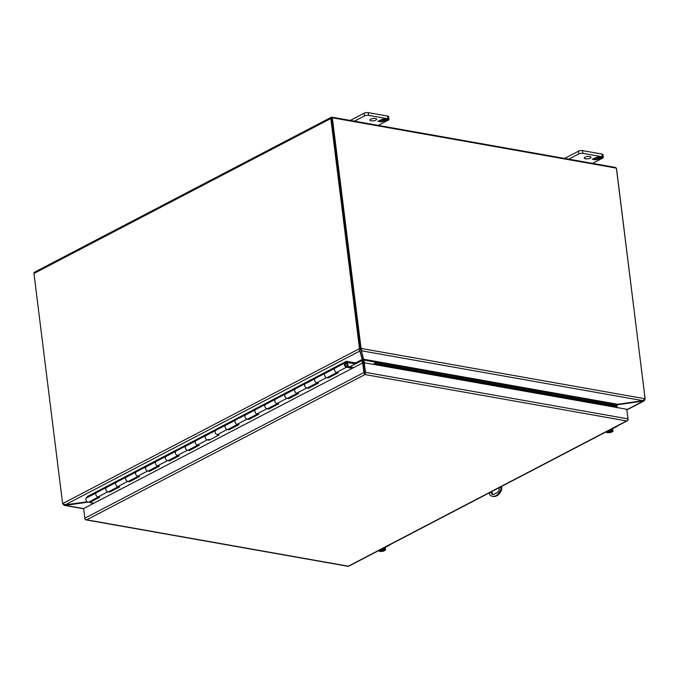 <?xml version="1.0" encoding="UTF-8"?>
<svg xmlns="http://www.w3.org/2000/svg" width="679" height="679" viewBox="0 0 679 679"><rect width="100%" height="100%" fill="white"/><g stroke="black" fill="none" stroke-linecap="round" stroke-linejoin="round"><path stroke-width="1.02" d="M489.525 492.716L489.805 494.915A11.713 7.418 -79.9 0 0 492.453 496.298A11.713 7.418 -79.9 0 0 495.857 495.695A11.713 7.418 -79.9 0 0 500.992 489.075L500.712 486.877M492.453 496.298L493.31 496.451A11.713 7.418 -79.9 0 0 496.714 495.848A11.713 7.418 -79.9 0 0 501.849 489.228L500.992 489.075M499.082 487.726A3.412 2.156 100.1 0 1 497.376 492.47L493.769 494.354A3.412 2.156 100.1 0 1 492.776 494.533A3.412 2.156 100.1 0 1 491.163 491.859M492.037 491.401A3.412 2.156 -79.9 0 0 493.217 494.541M501.501 486.461L501.849 489.228M98.362 497.045L88.796 502.044A2.402 1.672 -117.6 0 1 87.964 502.154A2.402 1.672 -117.6 0 1 86.097 500.474A2.402 1.672 -117.6 0 1 86.191 498.097L87.464 496.519A1.392 0.968 -117.6 0 1 87.684 496.341A1.392 0.968 -117.6 0 1 87.964 496.264M98.735 496.85A2.402 1.672 -117.6 0 1 97.903 496.969A2.402 1.672 -117.6 0 1 96.045 495.28A2.402 1.672 -117.6 0 1 96.138 492.912L97.233 491.554L107.172 486.359L106.077 487.717A2.402 1.672 62.4 0 0 105.983 490.094A2.402 1.672 62.4 0 0 107.851 491.774A2.402 1.672 62.4 0 0 108.682 491.664L118.248 486.665M317.492 382.667A2.402 1.672 -117.6 0 1 316.66 382.786A2.402 1.672 -117.6 0 1 314.801 381.097A2.402 1.672 -117.6 0 1 314.895 378.729L315.99 377.371L325.928 372.177L324.834 373.535A2.402 1.672 62.4 0 0 324.74 375.911A2.402 1.672 62.4 0 0 326.607 377.592A2.402 1.672 62.4 0 0 327.439 377.482L337.005 372.482M337.378 372.287A2.402 1.672 -117.6 0 1 336.546 372.406A2.402 1.672 -117.6 0 1 334.688 370.717A2.402 1.672 -117.6 0 1 334.781 368.349L335.876 366.991L346.001 361.576A1.392 0.968 62.4 0 1 346.214 361.398A1.392 0.968 62.4 0 1 346.697 361.33L355.457 362.883L355.567 363.757L349.549 366.898M297.606 393.048A2.402 1.672 -117.6 0 1 296.774 393.166A2.402 1.672 -117.6 0 1 294.915 391.477A2.402 1.672 -117.6 0 1 295 389.109L296.103 387.751L306.042 382.557L304.947 383.915A2.402 1.672 62.4 0 0 304.854 386.292A2.402 1.672 62.4 0 0 306.721 387.972A2.402 1.672 62.4 0 0 307.553 387.862L317.118 382.863M277.719 403.428A2.402 1.672 -117.6 0 1 276.888 403.547A2.402 1.672 -117.6 0 1 275.02 401.858A2.402 1.672 -117.6 0 1 275.114 399.49L276.217 398.132L286.156 392.937L285.061 394.295A2.402 1.672 62.4 0 0 284.968 396.672A2.402 1.672 62.4 0 0 286.835 398.352A2.402 1.672 62.4 0 0 287.667 398.242L297.232 393.243M257.833 413.808A2.402 1.672 -117.6 0 1 257.002 413.927A2.402 1.672 -117.6 0 1 255.134 412.238A2.402 1.672 -117.6 0 1 255.228 409.87L256.331 408.512L266.27 403.318L265.175 404.676A2.402 1.672 62.4 0 0 265.082 407.052A2.402 1.672 62.4 0 0 266.94 408.733A2.402 1.672 62.4 0 0 267.772 408.622L277.346 403.623M237.947 424.188A2.402 1.672 -117.6 0 1 237.115 424.307A2.402 1.672 -117.6 0 1 235.248 422.618A2.402 1.672 -117.6 0 1 235.341 420.25L236.436 418.892L246.384 413.698L245.289 415.056A2.402 1.672 62.4 0 0 245.195 417.432A2.402 1.672 62.4 0 0 247.054 419.113A2.402 1.672 62.4 0 0 247.886 419.002L257.46 414.003M218.061 434.568A2.402 1.672 -117.6 0 1 217.229 434.687A2.402 1.672 -117.6 0 1 215.362 432.998A2.402 1.672 -117.6 0 1 215.455 430.63L216.55 429.272L226.497 424.078L225.403 425.436A2.402 1.672 62.4 0 0 225.309 427.812A2.402 1.672 62.4 0 0 227.168 429.493A2.402 1.672 62.4 0 0 228 429.383L237.574 424.383M198.175 444.949A2.402 1.672 -117.6 0 1 197.343 445.068A2.402 1.672 -117.6 0 1 195.476 443.379A2.402 1.672 -117.6 0 1 195.569 441.011L196.664 439.652L206.611 434.458L205.516 435.816A2.402 1.672 62.4 0 0 205.423 438.193A2.402 1.672 62.4 0 0 207.282 439.873A2.402 1.672 62.4 0 0 208.113 439.763L208.971 439.313M178.288 455.329A2.402 1.672 -117.6 0 1 177.457 455.448A2.402 1.672 -117.6 0 1 175.589 453.759A2.402 1.672 -117.6 0 1 175.683 451.391L176.778 450.033L186.725 444.838L185.622 446.196A2.402 1.672 62.4 0 0 185.537 448.573A2.402 1.672 62.4 0 0 187.396 450.253A2.402 1.672 62.4 0 0 188.227 450.143L197.801 445.144M158.402 465.709A2.402 1.672 -117.6 0 1 157.562 465.828A2.402 1.672 -117.6 0 1 155.703 464.139A2.402 1.672 -117.6 0 1 155.797 461.771L156.891 460.413L166.839 455.219L165.735 456.577A2.402 1.672 62.4 0 0 165.642 458.953A2.402 1.672 62.4 0 0 167.509 460.634A2.402 1.672 62.4 0 0 168.341 460.523L177.915 455.524M138.508 476.089A2.402 1.672 -117.6 0 1 137.676 476.208A2.402 1.672 -117.6 0 1 135.817 474.519A2.402 1.672 -117.6 0 1 135.91 472.151L137.005 470.793L146.953 465.599L145.849 466.957A2.402 1.672 62.4 0 0 145.756 469.333A2.402 1.672 62.4 0 0 147.623 471.014A2.402 1.672 62.4 0 0 148.455 470.903L158.029 465.904M118.621 486.47A2.402 1.672 -117.6 0 1 117.79 486.588A2.402 1.672 -117.6 0 1 115.931 484.899A2.402 1.672 -117.6 0 1 116.024 482.531L117.119 481.173L127.058 475.979L125.963 477.337A2.402 1.672 62.4 0 0 125.87 479.714A2.402 1.672 62.4 0 0 127.737 481.394A2.402 1.672 62.4 0 0 128.569 481.284L138.143 476.285M345.815 361.797L346.4 362.51L355.567 363.757M345.967 362.739L346.4 362.51M97.615 492.02L97.233 491.554M336.258 367.458L335.876 366.991M316.372 377.838L315.99 377.371M296.485 388.218L296.103 387.751M276.599 398.598L276.217 398.132M256.713 408.979L256.331 408.512M236.827 419.359L236.436 418.892M216.94 429.739L216.55 429.272M197.046 440.119L196.664 439.652M177.16 450.5L176.778 450.033M157.273 460.88L156.891 460.413M137.387 471.26L137.005 470.793M117.501 481.64L117.119 481.173M364.793 373.246L364.453 370.513M353.394 367.755A1.392 0.968 62.4 0 0 352.825 367.483L346.383 366.337A1.468 1.018 -117.6 0 1 345.093 364.776A1.468 1.018 -117.6 0 1 345.535 363.672A1.468 1.018 -117.6 0 1 347.325 365.166A1.468 1.018 -117.6 0 1 347.283 365.786L347.962 366.304A2.402 1.672 62.4 0 0 348.047 365.294A2.402 1.672 62.4 0 0 345.102 362.841A2.402 1.672 62.4 0 0 344.38 364.648A2.402 1.672 62.4 0 0 346.494 367.212L352.418 368.264M118.29 486.673L109.574 491.223L109.675 492.097L107.851 491.774A2.402 1.672 -117.6 0 1 105.737 489.211A2.402 1.672 -117.6 0 1 106.459 487.403M106.238 487.522L96.511 492.598A2.402 1.672 62.4 0 0 95.798 494.397A2.402 1.672 62.4 0 0 97.903 496.969L99.737 497.291L89.789 502.477L93.889 503.207M138.177 476.293L129.46 480.842L129.57 481.717L127.737 481.394A2.402 1.672 -117.6 0 1 125.623 478.831A2.402 1.672 -117.6 0 1 126.345 477.023M126.124 477.142L116.398 482.217A2.402 1.672 62.4 0 0 115.685 484.017A2.402 1.672 62.4 0 0 117.79 486.588L119.623 486.911L109.675 492.097M158.063 465.913L149.346 470.462L149.456 471.336L147.623 471.014A2.402 1.672 -117.6 0 1 145.51 468.451A2.402 1.672 -117.6 0 1 146.231 466.643M146.01 466.762L136.292 471.837A2.402 1.672 62.4 0 0 135.571 473.636A2.402 1.672 62.4 0 0 137.676 476.208L139.509 476.531L129.57 481.717M177.949 455.533L169.232 460.082L169.343 460.956L167.509 460.634A2.402 1.672 -117.6 0 1 165.396 458.07A2.402 1.672 -117.6 0 1 166.117 456.263M165.897 456.381L156.178 461.457A2.402 1.672 62.4 0 0 155.457 463.256A2.402 1.672 62.4 0 0 157.562 465.828L159.395 466.15L149.456 471.336M197.835 445.152L189.118 449.702L189.229 450.576L187.396 450.253A2.402 1.672 -117.6 0 1 185.291 447.69A2.402 1.672 -117.6 0 1 186.004 445.882M185.791 446.001L176.065 451.077A2.402 1.672 62.4 0 0 175.343 452.876A2.402 1.672 62.4 0 0 177.457 455.448L179.281 455.77L169.343 460.956M209.005 439.321L209.115 440.196L207.282 439.873A2.402 1.672 -117.6 0 1 205.177 437.31A2.402 1.672 -117.6 0 1 205.89 435.502M205.678 435.621L195.951 440.696A2.402 1.672 62.4 0 0 195.229 442.496A2.402 1.672 62.4 0 0 197.343 445.068L199.168 445.39L189.229 450.576M237.616 424.392L228.891 428.941L229.001 429.815L227.168 429.493A2.402 1.672 -117.6 0 1 225.063 426.93A2.402 1.672 -117.6 0 1 225.776 425.122M225.564 425.241L215.837 430.316A2.402 1.672 62.4 0 0 215.116 432.116A2.402 1.672 62.4 0 0 217.229 434.687L219.054 435.01L209.115 440.196M257.502 414.012L248.777 418.561L248.887 419.435L247.054 419.113A2.402 1.672 -117.6 0 1 244.949 416.55A2.402 1.672 -117.6 0 1 245.671 414.742M245.45 414.861L235.723 419.936A2.402 1.672 62.4 0 0 235.002 421.735A2.402 1.672 62.4 0 0 237.115 424.307L238.949 424.63L229.001 429.815M277.388 403.632L268.663 408.181L268.774 409.055L266.94 408.733A2.402 1.672 -117.6 0 1 264.835 406.169A2.402 1.672 -117.6 0 1 265.557 404.361M265.336 404.48L255.61 409.556A2.402 1.672 62.4 0 0 254.888 411.355A2.402 1.672 62.4 0 0 257.002 413.927L258.835 414.249L248.887 419.435M297.275 393.251L288.516 397.792L288.66 398.675L286.835 398.352A2.402 1.672 -117.6 0 1 284.722 395.789A2.402 1.672 -117.6 0 1 285.443 393.981M285.222 394.1L275.496 399.176A2.402 1.672 62.4 0 0 274.774 400.975A2.402 1.672 62.4 0 0 276.888 403.547L278.721 403.869L268.774 409.055M317.161 382.871L308.444 387.42L308.546 388.295L306.721 387.972A2.402 1.672 -117.6 0 1 304.608 385.409A2.402 1.672 -117.6 0 1 305.329 383.601M305.109 383.72L295.382 388.795A2.402 1.672 62.4 0 0 294.669 390.595A2.402 1.672 62.4 0 0 296.774 393.166L298.607 393.489L288.66 398.675M337.047 372.491L328.33 377.04L328.432 377.914L326.607 377.592A2.402 1.672 -117.6 0 1 324.494 375.029A2.402 1.672 -117.6 0 1 325.216 373.221M324.995 373.34L315.268 378.415A2.402 1.672 62.4 0 0 314.555 380.215A2.402 1.672 62.4 0 0 316.66 382.786L318.493 383.109L308.546 388.295M345.102 362.841L335.154 368.035A2.402 1.672 62.4 0 0 334.441 369.834A2.402 1.672 62.4 0 0 336.546 372.406L338.38 372.729L328.432 377.914M98.404 497.053L89.687 501.603L89.789 502.477M347.962 366.304L347.512 366.541M627.931 418.867A1.689 1.069 -79.9 0 1 627.396 420.725L626.624 420.929L627.396 420.725A1.689 1.171 62.4 0 0 627.566 420.666L348.548 566.303A1.689 1.171 62.4 0 1 348.378 566.371L348.378 566.371A1.689 1.069 100.1 0 1 348.251 566.354L85.766 519.834A1.689 1.069 100.1 0 0 85.894 519.842L86.691 519.825L85.894 519.842A1.689 1.171 -117.6 0 1 84.85 518.204L83.644 508.554L362.671 362.917L363.528 363.07L364.996 374.553L363.537 363.112L364.25 362.739L365.446 372.347L627.931 418.867L626.734 409.259L616.311 407.417L615.929 404.692L379.238 362.739L375.445 362.824L375.445 363.919L374.664 364.581L364.25 362.739M365.446 372.347A1.689 1.069 -79.9 0 1 364.912 374.205A1.689 1.171 -117.6 0 1 363.868 372.567L362.671 362.917M373.942 364.453A1.689 1.069 100.1 0 1 374.188 363.554L375.445 362.824M627.566 420.666A1.689 1.171 62.4 0 0 628.075 419.393L626.802 409.776M85.766 519.834A1.689 1.069 100.1 0 1 84.994 518.756M374.188 363.554L374.749 364.114M616.396 406.95L615.929 404.692M615.938 405.796L379.247 363.842L379.238 362.739M379.247 363.842L375.445 363.919L616.252 406.602M331.844 118.256L360.133 347.088A3.904 2.716 62.4 0 0 360.693 348.87L361.415 348.497L361.432 350.788L363.588 359.225L617.788 404.285L642.996 400.695L644.77 398.717A3.904 2.716 62.4 0 0 644.906 397.062L616.396 168.129L332.328 117.781L360.846 346.714A3.904 2.716 62.4 0 0 361.415 348.497L644.77 398.717M616.456 168.63A1.689 1.171 -117.6 0 1 616.6 169.181L644.94 397.571M355.465 362.976L362.297 359.412L359.191 348.811A3.904 2.47 -79.9 0 0 359.276 346.935L330.826 118.528A1.689 1.171 -117.6 0 1 331.327 117.263A1.689 1.171 -117.6 0 1 331.912 117.178L615.115 167.382A1.689 1.171 -117.6 0 1 616.15 168.086M331.327 117.263L34.459 272.22A1.689 1.171 62.4 0 0 33.95 273.484L62.4 501.891A3.904 2.47 -79.9 0 0 62.909 503.453L65.142 504.87L87.15 501.798M62.909 503.453L359.191 348.811L360.048 348.955A3.904 2.47 -79.9 0 0 360.133 347.088L359.276 346.935M644.575 399.388L644.974 399.464A3.904 2.47 -79.9 0 0 645.05 397.588M65.142 504.87L359.921 351.001L360.048 348.955M359.794 349.957L359.522 350.457M643.777 400.33L644.116 400.907L644.974 399.464M617.848 404.277L617.907 404.718L644.116 400.907L626.887 409.904M362.297 359.412L362.026 360.243L362.17 358.359L359.811 350.024M626.793 409.726L643.132 401.196L643.064 400.678M362.17 358.359L362.815 360.099L349.583 366.906M363.223 363.01L362.917 360.549A1.689 1.171 62.4 0 0 362.815 360.099M617.058 407.544L616.804 405.405L617.907 404.718L616.676 405.338M91.75 502.825L91.928 504.234M362.391 363.061L362.06 360.396M590.221 158.122A3.42 1.163 -7.1 0 1 586.52 158.886A3.42 1.163 -7.1 0 1 584.22 158.08A3.42 1.163 -7.1 0 1 585.009 157.197A3.42 1.163 -7.1 0 1 588.701 156.433A3.42 1.163 -7.1 0 1 591.002 157.239A3.42 1.163 -7.1 0 1 590.221 158.122M601.917 154.048L602.256 156.781A2.928 0.993 -7.1 0 1 603.3 157.392L602.96 154.659A2.928 0.993 172.9 0 0 601.917 154.048L582.574 150.619A2.928 0.993 172.9 0 0 578.474 151.196L564.622 158.428M578.474 151.196L578.814 153.929L568.773 159.166M578.814 153.929A2.928 0.993 -7.1 0 1 582.913 153.352L582.574 150.619M602.256 156.781L582.913 153.352M603.3 157.392A2.928 0.993 -7.1 0 1 602.629 158.148L592.589 163.384M599.481 157.469L602.078 157.392L599.964 158.496L599.201 158.36L600.253 157.808L597.316 158.029L598.369 157.477L597.206 157.265L595.381 157.681L599.803 156.993M596.009 159.209L598.997 158.996L595.432 159.845L594.133 159.616L594.906 159.209L592.3 159.285L594.414 158.19L595.177 158.326L594.125 158.869L595.296 159.081L597.062 158.657L596.009 159.209L596.62 158.58M598.369 157.477L597.851 157.095M599.082 157.604L597.995 157.859M600.253 157.808L599.684 157.426M601.636 157.316L599.93 158.207M594.125 158.869L594.736 158.241M593.599 159.514L592.708 159.073M594.66 158.971L593.565 159.225M595.432 159.845L594.541 159.404M596.493 159.293L595.398 159.548M375.886 120.132A3.42 1.163 -7.1 0 1 372.194 120.896A3.42 1.163 -7.1 0 1 369.885 120.09A3.42 1.163 -7.1 0 1 370.675 119.207A3.42 1.163 -7.1 0 1 374.367 118.443A3.42 1.163 -7.1 0 1 376.667 119.249A3.42 1.163 -7.1 0 1 375.886 120.132M387.59 116.058L387.93 118.791A2.928 0.993 -7.1 0 1 388.965 119.402L388.626 116.669A2.928 0.993 172.9 0 0 387.59 116.058L368.239 112.629A2.928 0.993 172.9 0 0 364.139 113.206L350.288 120.438M364.139 113.206L364.479 115.939L354.438 121.176M364.479 115.939A2.928 0.993 -7.1 0 1 368.578 115.362L368.239 112.629M387.93 118.791L368.578 115.362M388.965 119.402A2.928 0.993 -7.1 0 1 388.295 120.158L378.254 125.394M385.146 119.479L387.743 119.402L385.638 120.506L384.866 120.37L385.918 119.818L382.981 120.039L384.034 119.487L382.871 119.275L381.046 119.691L385.468 119.003M381.674 121.218L384.67 121.006L381.097 121.855L379.799 121.626L380.571 121.218L377.965 121.295L380.079 120.2L380.851 120.336L379.79 120.879L380.961 121.091L382.727 120.667L381.674 121.218L382.285 120.59M384.034 119.487L383.516 119.105M384.747 119.614L383.66 119.869M385.918 119.818L385.349 119.436M387.302 119.326L385.596 120.217M379.79 120.879L380.401 120.251M379.264 121.524L378.373 121.083M380.325 120.981L379.23 121.235M381.097 121.855L380.206 121.414M382.158 121.303L381.063 121.558M384.654 549.43A2.928 0.993 -7.1 0 1 384.823 549.71A2.928 0.993 -7.1 0 1 384.45 550.287L385.579 550.109L385.027 547.257M378.602 550.61L379.536 551.467L383.414 551.238L384.161 550.847L384.025 549.778M384.178 547.707L384.331 548.963L381.428 549.141M385.579 550.109L384.331 548.963M384.161 550.847L383.915 550.805C380.257 551.637 378.712 551.356 379.281 549.982M383.915 550.805L383.72 550.202L380.495 549.625M384.45 550.287L381.216 549.286M381.148 549.286L384.594 550.448M383.72 550.202A2.928 0.993 -7.1 0 1 379.179 550.313M385.485 547.096L385.477 547.028A3.904 1.324 -7.1 0 1 385.485 547.096A3.904 1.324 -7.1 0 1 385.265 547.614M385.468 547.266L389.398 545.22A2.232 1.417 -79.9 0 0 390.009 544.66M344.728 363.783L344.957 365.675L347.699 366.159L347.461 364.267L344.728 363.783M347.113 366.465L347.699 366.159M612.127 430.707A2.928 0.993 -7.1 0 1 612.288 430.978A2.928 0.993 -7.1 0 1 611.915 431.555L613.044 431.377L612.492 428.534M606.067 431.886L607.009 432.735L610.879 432.506L611.626 432.116L611.49 431.055M611.643 428.975L611.796 430.24L608.893 430.41M613.044 431.377L611.796 430.24M611.626 432.116L611.38 432.073C607.722 432.905 606.177 432.633 606.746 431.25M611.38 432.073L611.185 431.471L607.96 430.902M611.915 431.555L608.681 430.554M612.288 430.978L608.588 430.571L612.059 431.725M611.185 431.471A2.928 0.993 -7.1 0 1 606.644 431.581M612.95 428.364L612.942 428.296A3.904 1.324 -7.1 0 1 612.95 428.364A3.904 1.324 -7.1 0 1 612.738 428.882M612.933 428.542L616.863 426.488A2.232 1.417 -79.9 0 0 617.483 425.928M332.328 117.781L331.615 118.154L360.133 347.088L360.846 346.714M642.996 400.695L361.432 350.788L361.304 349.778M361.355 350.135L360.693 348.87L361.593 350.169M617.788 404.285L615.946 404.718M363.774 362.985L363.46 360.473A1.689 1.069 100.1 0 1 363.452 360.006L364.173 359.946L363.588 359.225L364.513 362.781M363.452 360.006L363.46 358.181M616.948 407.527L616.617 404.845M87.914 502.146L65.277 505.371L64.276 505.354L63.105 504.2A3.904 2.716 -117.6 0 1 62.604 502.791M65.209 504.853L65.277 505.371L64.276 505.354L64.42 504.777M89.721 501.891L88.847 502.01M86.191 498.097L96.138 492.912M324.834 373.535L334.781 368.349M304.947 383.915L314.895 378.729M285.061 394.295L295 389.109M265.175 404.676L275.114 399.49M245.289 415.056L255.228 409.87M225.403 425.436L235.341 420.25M205.516 435.816L215.455 430.63M185.622 446.196L195.569 441.011M165.735 456.577L175.683 451.391M145.849 466.957L155.797 461.771M125.963 477.337L135.91 472.151M106.077 487.717L116.024 482.531M87.464 496.519L346.001 361.576M107.851 491.774L97.903 496.969M127.737 481.394L117.79 486.588M147.623 471.014L137.676 476.208M167.509 460.634L157.562 465.828M187.396 450.253L177.457 455.448M207.282 439.873L197.343 445.068M227.168 429.493L217.229 434.687M247.054 419.113L237.115 424.307M266.94 408.733L257.002 413.927M286.835 398.352L276.888 403.547M306.721 387.972L296.774 393.166M326.607 377.592L316.66 382.786M346.494 367.212L336.546 372.406M84.85 518.204L363.868 372.567M86.691 519.825L364.996 374.553L626.624 420.929L348.319 566.193L86.691 519.825M616.311 407.417L374.664 364.581M330.826 118.528L33.95 273.484M617.016 405.176L617.907 404.718M383.771 550.635A2.928 0.993 -7.1 0 1 380.741 551.119A2.928 0.993 -7.1 0 1 379.009 550.431A2.928 0.993 -7.1 0 1 379.009 550.397L379.349 549.973M611.244 431.903A2.928 0.993 -7.1 0 1 608.206 432.387A2.928 0.993 -7.1 0 1 606.474 431.7A2.928 0.993 -7.1 0 1 606.474 431.674M379.12 362.747L364.173 360.099M83.653 508.63L65.277 505.371M87.684 496.341L346.214 361.398M359.819 350.186L359.853 349.744M381.114 549.303L384.823 549.71M606.814 431.241L606.474 431.7M83.678 508.809L64.48 505.405"/></g></svg>
